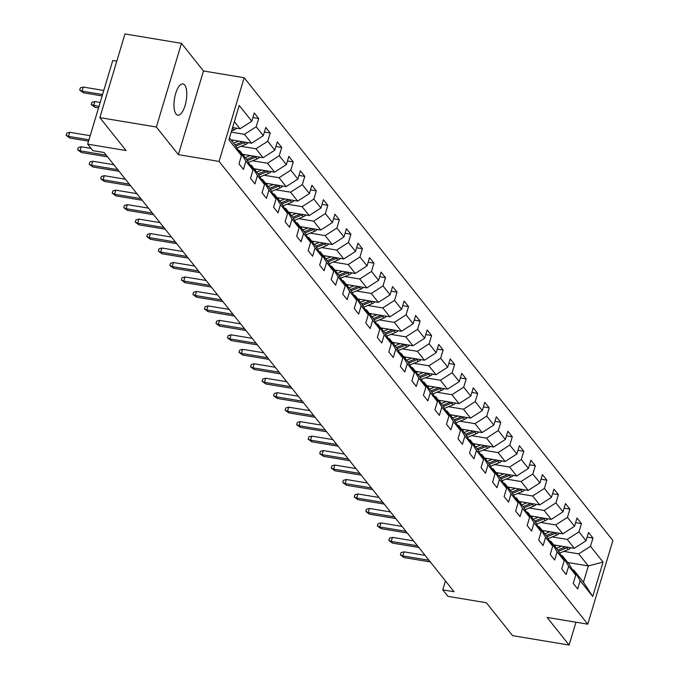 <?xml version="1.0" encoding="UTF-8"?>
<svg xmlns="http://www.w3.org/2000/svg" width="679" height="679" viewBox="0 0 679 679"><rect width="100%" height="100%" fill="white"/><g stroke="black" fill="none" stroke-linecap="round" stroke-linejoin="round"><path stroke-width="1.02" d="M176.031 114.03A15.829 5.95 99.4 0 0 177.779 115.167A15.829 5.95 99.4 0 0 185.74 103.055A15.829 5.95 99.4 0 0 184.713 85.079A15.829 5.95 99.4 0 0 182.965 83.941A15.829 5.95 99.4 0 0 174.995 96.053A15.829 5.95 99.4 0 0 176.031 114.03M116.796 61.152L112.765 60.482L87.659 144.16L92.836 150.653L104.133 152.529L454.073 591.74L442.767 589.856L447.936 596.349L486.368 602.74L512.594 635.654L569.104 645.05L575.962 622.21M181.471 43.346L124.961 33.95L99.855 117.628L156.365 127.015L178.382 154.651L219.071 161.415L244.177 77.737L203.488 70.981L181.471 43.346L156.365 127.015M219.071 161.415L587.776 624.179L612.882 540.501L244.177 77.737M229.477 137.93L235.138 145.043L241.469 155.593L238.991 163.843L243.422 169.41L245.9 161.152L252.995 170.056L250.517 178.314L254.948 183.882L257.426 175.623L264.521 184.527L262.043 192.777L266.474 198.344L268.952 190.086L276.047 198.989L273.569 207.248L278 212.816L280.478 204.557L287.573 213.461L285.095 221.71L289.526 227.278L292.004 219.02L299.099 227.923L296.621 236.182L301.06 241.749L303.53 233.491L310.626 242.395L308.147 250.644L312.586 256.212L315.056 247.962L322.152 256.857L319.673 265.116L324.112 270.683L326.582 262.425L333.678 271.328L331.199 279.587L335.638 285.146L338.117 276.896L345.204 285.791L342.725 294.049L347.164 299.617L349.643 291.359L356.73 300.262L354.26 308.521L358.69 314.08L361.169 305.83L368.256 314.725L365.786 322.983L370.216 328.551L372.695 320.293L379.782 329.196L377.312 337.455L381.742 343.014L384.221 334.764L391.316 343.667L388.838 351.917L393.268 357.485L395.747 349.227L402.842 358.13L400.364 366.388L404.794 371.948L407.273 363.698L414.368 372.601L411.89 380.851L416.32 386.419L418.799 378.161L425.894 387.064L423.416 395.322L427.846 400.882L430.325 392.632L437.42 401.535L434.942 409.785L439.372 415.353L441.851 407.094L448.946 415.998L446.468 424.256L450.898 429.815L453.377 421.566L460.472 430.469L457.994 438.719L462.424 444.287L464.903 436.028L471.998 444.932L469.52 453.19L473.959 458.749L476.429 450.5L483.524 459.403L481.046 467.653L485.485 473.221L487.955 464.962L495.05 473.866L492.572 482.124L497.011 487.683L499.481 479.433L506.576 488.337L504.098 496.587L508.537 502.154L511.015 493.896L518.102 502.799L515.624 511.058L520.063 516.617L522.541 508.367L529.628 517.271L527.159 525.521L531.589 531.088L534.067 522.83L541.155 531.733L538.685 539.992L543.115 545.551L545.593 537.301L552.681 546.205L550.211 554.454L554.641 560.022L557.12 551.764L564.215 560.667L561.737 568.926L566.167 574.485L568.646 566.235L575.741 575.138L573.263 583.388L577.693 588.956L580.172 580.698L592.733 596.468L603.045 562.093L588.337 565.921L578.729 553.869L563.782 551.382M241.469 155.593L228.908 139.823L239.22 105.449L251.782 121.218L254.26 112.96L258.691 118.528L252.877 117.56M603.045 562.093L590.484 546.323L592.962 538.074L588.523 532.506L586.053 540.764L578.958 531.861L581.436 523.602L576.997 518.043L574.527 526.293L567.432 517.39L569.91 509.14L565.471 503.572L563.001 511.83L555.906 502.927L558.384 494.668L553.945 489.109L551.467 497.359L544.38 488.456L546.858 480.206L542.419 474.638L539.941 482.896L532.854 473.993L535.324 465.735L530.893 460.175L528.415 468.425L521.328 459.522L523.798 451.272L519.367 445.704L516.889 453.962L509.802 445.059L512.272 436.801L507.841 431.233L505.363 439.491L498.267 430.588L500.746 422.338L496.315 416.77L493.837 425.029L486.741 416.125L489.219 407.867L484.789 402.299L482.311 410.557L475.215 401.654L477.693 393.404L473.263 387.836L470.785 396.095L463.689 387.191L466.167 378.933L461.737 373.365L459.259 381.623L452.163 372.72L454.641 364.47L450.211 358.902L447.733 367.152L440.637 358.257L443.115 349.999L438.685 344.431L436.207 352.69L429.111 343.786L431.589 335.528L427.159 329.969L424.681 338.218L417.585 329.323L420.063 321.065L415.624 315.497L413.155 323.756L406.059 314.852L408.537 306.594L404.098 301.035L401.628 309.284L394.533 300.381L397.011 292.131L392.572 286.563L390.102 294.822L383.007 285.918L385.485 277.66L381.046 272.101L378.568 280.351L371.481 271.447L373.959 263.197L369.52 257.63L367.042 265.888L359.955 256.985L362.425 248.726L357.994 243.167L355.516 251.417L348.429 242.513L350.899 234.263L346.468 228.696L343.99 236.954L336.903 228.051L339.373 219.792L334.942 214.233L332.464 222.483L325.368 213.579L327.847 205.33L323.416 199.762L320.938 208.02L313.842 199.117L316.321 190.858L311.89 185.299L309.412 193.549L302.316 184.646L304.795 176.396L300.364 170.828L297.886 179.086L290.79 170.183L293.269 161.925L288.838 156.365L286.36 164.615L279.264 155.712L281.743 147.462L277.312 141.894L274.834 150.152L267.738 141.249L270.217 132.991L265.786 127.431L263.308 135.681L256.212 126.778L258.691 118.528M252.995 170.056L246.664 159.514L239.568 150.611L238.354 150.407M231.216 132.125L244.457 134.323L251.553 143.227L230.97 139.806M239.568 150.611L245.9 161.152M256.212 126.778L244.457 134.323M263.308 135.681L251.553 143.227M264.521 184.527L258.19 173.977L251.103 165.073L249.88 164.87M241.037 146.308L255.983 148.794L263.079 157.698L242.496 154.269M251.103 165.073L257.426 175.623M267.738 141.249L255.983 148.794M274.834 150.152L263.079 157.698M276.047 198.989L269.716 188.448L262.629 179.545L261.407 179.341M252.563 160.77L267.509 163.257L274.605 172.16L254.022 168.74M262.629 179.545L268.952 190.086M279.264 155.712L267.509 163.257M286.36 164.615L274.605 172.16M287.573 213.461L281.242 202.911L274.155 194.007L272.933 193.804M264.089 175.241L279.035 177.728L286.131 186.632L265.548 183.203M274.155 194.007L280.478 204.557M290.79 170.183L279.035 177.728M297.886 179.086L286.131 186.632M299.099 227.923L292.768 217.382L285.681 208.478L284.459 208.275M275.615 189.704L290.561 192.191L297.657 201.094L277.074 197.674M285.681 208.478L292.004 219.02M302.316 184.646L290.561 192.191M309.412 193.549L297.657 201.094M310.626 242.395L304.302 231.845L297.207 222.941L295.985 222.737M287.141 204.175L302.087 206.662L309.183 215.566L288.6 212.145M297.207 222.941L303.53 233.491M313.842 199.117L302.087 206.662M320.938 208.02L309.183 215.566M322.152 256.857L315.828 246.316L308.733 237.412L307.511 237.209M298.667 218.638L313.613 221.125L320.709 230.028L300.126 226.608M308.733 237.412L315.056 247.962M325.368 213.579L313.613 221.125M332.464 222.483L320.709 230.028M333.678 271.328L327.354 260.778L320.259 251.875L319.045 251.671M310.193 233.109L325.148 235.596L332.235 244.499L311.653 241.079M320.259 251.875L326.582 262.425M336.903 228.051L325.148 235.596M343.99 236.954L332.235 244.499M345.204 285.791L338.88 275.25L331.785 266.346L330.571 266.143M321.719 247.572L336.674 250.059L343.761 258.962L323.179 255.542M331.785 266.346L338.117 276.896M348.429 242.513L336.674 250.059M355.516 251.417L343.761 258.962M356.73 300.262L350.406 289.712L343.311 280.809L342.097 280.605M333.245 262.043L348.2 264.53L355.287 273.433L334.705 270.013M343.311 280.809L349.643 291.359M359.955 256.985L348.2 264.53M367.042 265.888L355.287 273.433M368.256 314.725L361.932 304.184L354.837 295.28L353.623 295.076M344.779 276.514L359.726 278.993L366.813 287.896L346.231 284.476M354.837 295.28L361.169 305.83M371.481 271.447L359.726 278.993M378.568 280.351L366.813 287.896M379.782 329.196L373.458 318.646L366.363 309.743L365.149 309.539M356.305 290.977L371.252 293.464L378.347 302.367L357.757 298.947M366.363 309.743L372.695 320.293M383.007 285.918L371.252 293.464M390.102 294.822L378.347 302.367M391.316 343.667L384.985 333.117L377.889 324.214L376.675 324.01M367.831 305.448L382.778 307.927L389.873 316.83L369.283 313.409M377.889 324.214L384.221 334.764M394.533 300.381L382.778 307.927M401.628 309.284L389.873 316.83M402.842 358.13L396.511 347.58L389.415 338.677L388.201 338.473M379.357 319.911L394.304 322.398L401.399 331.301L380.809 327.881M389.415 338.677L395.747 349.227M406.059 314.852L394.304 322.398M413.155 323.756L401.399 331.301M414.368 372.601L408.037 362.051L400.941 353.148L399.727 352.944M390.883 334.382L405.83 336.86L412.925 345.764L392.335 342.343M400.941 353.148L407.273 363.698M417.585 329.323L405.83 336.86M424.681 338.218L412.925 345.764M425.894 387.064L419.563 376.514L412.467 367.611L411.253 367.407M402.409 348.845L417.356 351.332L424.451 360.235L403.869 356.815M412.467 367.611L418.799 378.161M429.111 343.786L417.356 351.332M436.207 352.69L424.451 360.235M437.42 401.535L431.089 390.985L424.002 382.082L422.779 381.878M413.935 363.316L428.882 365.794L435.977 374.698L415.395 371.277M424.002 382.082L430.325 392.632M440.637 358.257L428.882 365.794M447.733 367.152L435.977 374.698M448.946 415.998L442.615 405.448L435.528 396.544L434.305 396.341M425.461 377.779L440.408 380.265L447.503 389.169L426.921 385.748M435.528 396.544L441.851 407.094M452.163 372.72L440.408 380.265M459.259 381.623L447.503 389.169M460.472 430.469L454.141 419.919L447.054 411.016L445.831 410.812M436.987 392.25L451.934 394.728L459.029 403.632L438.447 400.211M447.054 411.016L453.377 421.566M463.689 387.191L451.934 394.728M470.785 396.095L459.029 403.632M471.998 444.932L465.667 434.382L458.58 425.478L457.357 425.275M448.513 406.713L463.46 409.199L470.555 418.103L449.973 414.682M458.58 425.478L464.903 436.028M475.215 401.654L463.46 409.199M482.311 410.557L470.555 418.103M483.524 459.403L477.201 448.853L470.106 439.95L468.883 439.746M460.039 421.184L474.986 423.662L482.082 432.565L461.499 429.145M470.106 439.95L476.429 450.5M486.741 416.125L474.986 423.662M493.837 425.029L482.082 432.565M495.05 473.866L488.727 463.316L481.632 454.412L480.409 454.209M471.566 435.646L486.512 438.133L493.608 447.037L473.025 443.616M481.632 454.412L487.955 464.962M498.267 430.588L486.512 438.133M505.363 439.491L493.608 447.037M506.576 488.337L500.253 477.787L493.158 468.883L491.944 468.68M483.092 450.118L498.046 452.596L505.134 461.499L484.551 458.079M493.158 468.883L499.481 479.433M509.802 445.059L498.046 452.596M516.889 453.962L505.134 461.499M518.102 502.799L511.779 492.25L504.684 483.346L503.47 483.151M494.618 464.58L509.573 467.067L516.66 475.971L496.077 472.55M504.684 483.346L511.015 493.896M521.328 459.522L509.573 467.067M528.415 468.425L516.66 475.971M529.628 517.271L523.305 506.721L516.21 497.817L514.996 497.614M506.144 479.051L521.099 481.53L528.186 490.433L507.603 487.013M516.21 497.817L522.541 508.367M532.854 473.993L521.099 481.53M539.941 482.896L528.186 490.433M541.155 531.733L534.831 521.183L527.736 512.28L526.522 512.085M517.678 493.514L532.625 496.001L539.712 504.904L519.129 501.484M527.736 512.28L534.067 522.83M544.38 488.456L532.625 496.001M551.467 497.359L539.712 504.904M552.681 546.205L546.357 535.655L539.262 526.751L538.048 526.548M529.204 507.985L544.151 510.464L551.246 519.367L530.655 515.947M539.262 526.751L545.593 537.301M555.906 502.927L544.151 510.464M563.001 511.83L551.246 519.367M564.215 560.667L557.883 550.117L550.788 541.214L549.574 541.019M540.73 522.448L555.677 524.935L562.772 533.838L542.181 530.418M550.788 541.214L557.12 551.764M567.432 517.39L555.677 524.935M574.527 526.293L562.772 533.838M575.741 575.138L569.409 564.589L562.314 555.685L561.1 555.481M552.256 536.919L567.203 539.398L574.298 548.301L553.708 544.881M562.314 555.685L568.646 566.235M578.958 531.861L567.203 539.398M586.053 540.764L574.298 548.301M592.733 596.468L583.448 582.209L573.84 570.148L572.626 569.953M567.746 562.501L588.337 565.921L583.448 582.209M573.84 570.148L580.172 580.698M590.484 546.323L578.729 553.869M87.659 144.16L126.09 150.551L99.855 117.628M587.776 624.179L547.087 617.415L569.104 645.05M445.449 580.918L442.767 589.856M232.6 127.525L240.026 128.764L234.357 121.651M251.782 121.218L240.026 128.764M592.962 538.074L587.148 537.106M581.436 523.602L575.622 522.635M569.91 509.14L564.096 508.172M558.384 494.668L552.57 493.701M546.858 480.206L541.044 479.238M535.324 465.735L529.518 464.767M523.798 451.272L517.992 450.304M512.272 436.801L506.458 435.833M500.746 422.338L494.932 421.37M489.219 407.867L483.406 406.899M477.693 393.404L471.88 392.437M466.167 378.933L460.354 377.965M454.641 364.47L448.827 363.503M443.115 349.999L437.301 349.031M431.589 335.528L425.775 334.569M420.063 321.065L414.249 320.098M408.537 306.594L402.723 305.635M397.011 292.131L391.197 291.164M385.485 277.66L379.671 276.701M373.959 263.197L368.145 262.23M362.425 248.726L356.619 247.767M350.899 234.263L345.093 233.296M339.373 219.792L333.559 218.833M327.847 205.33L322.033 204.362M316.321 190.858L310.507 189.899M304.795 176.396L298.981 175.428M293.269 161.925L287.455 160.965M281.743 147.462L275.929 146.494M270.217 132.991L264.403 132.023M178.382 154.651L203.488 70.981M425.079 555.346L403.988 551.84L402.766 555.914L429.001 560.268M404.09 557.578L400.389 554.887L402.766 555.914L404.09 557.578L430.333 561.94M400.389 554.887L401.068 552.63L403.988 551.84M556.126 545.288L554.548 545.933M561.482 546.179L556.398 548.259M570.912 547.741A6.552 5.755 141.5 0 1 568.331 549.523L559.657 553.071M565.539 546.85L557.807 550.015M558.528 551.195L566.931 547.758A6.552 5.755 -38.5 0 0 567.941 547.249M413.553 540.883L392.462 537.378L391.24 541.443L417.475 545.806M392.564 543.115L388.863 540.425L391.24 541.443L392.564 543.115L418.807 547.478M388.863 540.425L389.542 538.158L392.462 537.378M402.027 526.412L380.936 522.906L379.714 526.98L405.949 531.334M381.038 528.644L377.337 525.953L379.714 526.98L381.038 528.644L407.281 533.007M377.337 525.953L378.016 523.696L380.936 522.906M544.6 530.817L543.022 531.462M549.956 531.708L544.872 533.787M559.386 533.278A6.552 5.755 141.5 0 1 556.805 535.052L548.131 538.608M554.013 532.378L546.272 535.553M547.002 536.733L555.405 533.295A6.552 5.755 -38.5 0 0 556.415 532.777M533.074 516.354L531.496 516.999M538.43 517.237L533.346 519.325M547.86 518.807A6.552 5.755 141.5 0 1 545.279 520.589L536.605 524.137M542.487 517.916L534.746 521.082M535.476 522.261L543.879 518.824A6.552 5.755 -38.5 0 0 544.889 518.315M390.493 511.949L369.401 508.444L368.188 512.509L394.423 516.872M369.512 514.181L365.811 511.491L368.188 512.509L369.512 514.181L395.755 518.544M365.811 511.491L366.49 509.225L369.401 508.444M378.967 497.478L357.875 493.973L356.653 498.046L382.897 502.401M357.986 499.71L354.285 497.02L356.653 498.046L357.986 499.71L384.229 504.073M354.285 497.02L354.964 494.762L357.875 493.973M367.441 483.015L346.349 479.51L345.127 483.575L371.371 487.938M346.46 485.247L342.759 482.557L345.127 483.575L346.46 485.247L372.695 489.61M342.759 482.557L343.438 480.291L346.349 479.51M521.548 501.883L519.97 502.528M526.904 502.774L521.82 504.853M536.334 504.344A6.552 5.755 141.5 0 1 533.753 506.118L525.079 509.674M530.961 503.445L523.22 506.619M523.95 507.799L532.344 504.353A6.552 5.755 -38.5 0 0 533.363 503.843M510.022 487.42L508.444 488.065M515.378 488.303L510.294 490.391M524.808 489.873A6.552 5.755 141.5 0 1 522.227 491.655L513.545 495.203M519.435 488.982L511.694 492.148M512.424 493.327L520.818 489.89A6.552 5.755 -38.5 0 0 521.837 489.381M498.496 472.949L496.918 473.594M503.852 473.84L498.768 475.92M513.282 475.41A6.552 5.755 141.5 0 1 510.701 477.184L502.019 480.74M507.909 474.511L500.168 477.685M500.898 478.865L509.292 475.419A6.552 5.755 -38.5 0 0 510.311 474.91M486.97 458.486L485.383 459.131M492.326 459.369L487.242 461.457M501.756 460.939A6.552 5.755 141.5 0 1 499.175 462.722L490.493 466.269M496.383 460.048L488.642 463.214M489.372 464.394L497.766 460.956A6.552 5.755 -38.5 0 0 498.785 460.447M475.444 444.015L473.857 444.66M480.8 444.906L475.716 446.986M490.23 446.476A6.552 5.755 141.5 0 1 487.649 448.25L478.967 451.807M484.857 445.577L477.116 448.751M477.846 449.931L486.24 446.485A6.552 5.755 -38.5 0 0 487.259 445.976M463.91 429.552L462.331 430.197M469.274 430.435L464.19 432.523M478.703 432.005A6.552 5.755 141.5 0 1 476.123 433.788L467.441 437.335M473.331 431.114L465.59 434.28M466.32 435.46L474.714 432.022A6.552 5.755 -38.5 0 0 475.724 431.513M452.384 415.081L450.805 415.726M457.748 415.972L452.664 418.052M467.177 417.543A6.552 5.755 141.5 0 1 464.589 419.316L455.915 422.873M461.805 416.643L454.064 419.817M454.794 420.997L463.188 417.551A6.552 5.755 -38.5 0 0 464.198 417.042M440.858 400.61L439.279 401.264M446.222 401.501L441.129 403.589M455.651 403.071A6.552 5.755 141.5 0 1 453.063 404.854L444.389 408.402M450.279 402.18L442.538 405.346M443.26 406.526L451.662 403.088A6.552 5.755 -38.5 0 0 452.672 402.579M429.332 386.147L427.753 386.792M434.687 387.038L429.603 389.118M444.125 388.609A6.552 5.755 141.5 0 1 441.537 390.383L432.863 393.939M438.753 387.709L431.012 390.883M431.734 392.063L440.136 388.617A6.552 5.755 -38.5 0 0 441.146 388.108M417.806 371.676L416.227 372.33M423.161 372.567L418.077 374.655M432.591 374.137A6.552 5.755 141.5 0 1 430.011 375.911L421.336 379.468M427.227 373.246L419.486 376.412M420.208 377.592L428.61 374.154A6.552 5.755 -38.5 0 0 429.62 373.645M406.28 357.213L404.701 357.858M411.635 358.105L406.551 360.184M421.065 359.675A6.552 5.755 141.5 0 1 418.485 361.449L409.81 365.005M415.701 358.775L407.96 361.949M408.682 363.129L417.084 359.683A6.552 5.755 -38.5 0 0 418.094 359.174M394.754 342.742L393.175 343.396M400.109 343.633L395.025 345.721M409.539 345.204A6.552 5.755 141.5 0 1 406.959 346.977L398.284 350.534M404.166 344.312L396.434 347.478M397.156 348.658L405.558 345.221A6.552 5.755 -38.5 0 0 406.568 344.711M383.228 328.28L381.649 328.925M388.583 329.171L383.499 331.25M398.013 330.732A6.552 5.755 141.5 0 1 395.433 332.515L386.758 336.071M392.64 329.841L384.908 333.016M385.63 334.195L394.032 330.749A6.552 5.755 -38.5 0 0 395.042 330.24M371.702 313.808L370.123 314.462M377.057 314.7L371.973 316.787M386.487 316.27A6.552 5.755 141.5 0 1 383.907 318.044L375.232 321.6M381.114 315.379L373.374 318.544M374.104 319.724L382.506 316.287A6.552 5.755 -38.5 0 0 383.516 315.777M360.176 299.346L358.597 299.991M365.531 300.237L360.447 302.316M374.961 301.799A6.552 5.755 141.5 0 1 372.381 303.581L363.706 307.137M369.588 300.907L361.848 304.082M362.578 305.261L370.98 301.816A6.552 5.755 -38.5 0 0 371.99 301.306M348.65 284.874L347.071 285.528M354.005 285.766L348.921 287.854M363.435 287.336A6.552 5.755 141.5 0 1 360.855 289.11L352.18 292.666M358.062 286.445L350.322 289.61M351.051 290.79L359.446 287.353A6.552 5.755 -38.5 0 0 360.464 286.844M337.123 270.412L335.545 271.057M342.479 271.303L337.395 273.382M351.909 272.865A6.552 5.755 141.5 0 1 349.329 274.647L340.646 278.203M346.536 271.973L338.796 275.148M339.525 276.328L347.92 272.882A6.552 5.755 -38.5 0 0 348.938 272.372M325.597 255.941L324.019 256.594M330.953 256.832L325.869 258.92M340.383 258.402A6.552 5.755 141.5 0 1 337.803 260.176L329.12 263.732M335.01 257.511L327.27 260.677M327.999 261.856L336.394 258.419A6.552 5.755 -38.5 0 0 337.412 257.91M314.071 241.478L312.484 242.123M319.427 242.369L314.343 244.448M328.857 243.931A6.552 5.755 141.5 0 1 326.276 245.713L317.594 249.269M323.484 243.04L315.743 246.214M316.473 247.394L324.868 243.948A6.552 5.755 -38.5 0 0 325.886 243.438M355.915 468.544L334.823 465.039L333.601 469.113L359.845 473.467M334.934 470.776L331.233 468.086L333.601 469.113L334.934 470.776L361.169 475.139M331.233 468.086L331.912 465.828L334.823 465.039M344.389 454.081L323.297 450.576L322.075 454.641L348.319 459.004M323.408 456.313L319.707 453.623L322.075 454.641L323.408 456.313L349.643 460.676M319.707 453.623L320.386 451.357L323.297 450.576M332.863 439.61L311.771 436.105L310.549 440.179L336.792 444.533M311.882 441.842L308.181 439.152L310.549 440.179L311.882 441.842L338.117 446.205M308.181 439.152L308.86 436.894L311.771 436.105M321.337 425.139L300.245 421.634L299.023 425.708L325.258 430.07M300.356 427.38L296.655 424.689L299.023 425.708L300.356 427.38L326.591 431.742M296.655 424.689L297.334 422.423L300.245 421.634M309.811 410.676L288.719 407.171L287.497 411.245L313.732 415.599M288.83 412.908L285.129 410.218L287.497 411.245L288.83 412.908L315.064 417.271M285.129 410.218L285.808 407.96L288.719 407.171M298.285 396.205L277.193 392.7L275.971 396.774L302.206 401.136M277.304 398.446L273.603 395.755L275.971 396.774L277.304 398.446L303.538 402.808M273.603 395.755L274.282 393.489L277.193 392.7M286.759 381.742L265.667 378.237L264.445 382.311L290.68 386.665M265.778 383.974L262.077 381.284L264.445 382.311L265.778 383.974L292.012 388.337M262.077 381.284L262.748 379.026L265.667 378.237M275.233 367.271L254.141 363.766L252.919 367.84L279.154 372.202M254.252 369.512L250.543 366.821L252.919 367.84L254.252 369.512L280.486 373.874M250.543 366.821L251.222 364.555L254.141 363.766M263.707 352.808L242.615 349.303L241.393 353.377L267.628 357.731M242.726 355.041L239.016 352.35L241.393 353.377L242.726 355.041L268.96 359.403M239.016 352.35L239.695 350.092L242.615 349.303M252.181 338.337L231.089 334.832L229.867 338.906L256.102 343.268M231.191 340.578L227.49 337.887L229.867 338.906L231.191 340.578L257.434 344.932M227.49 337.887L228.169 335.621L231.089 334.832M240.655 323.875L219.563 320.369L218.341 324.443L244.576 328.797M219.665 326.107L215.964 323.416L218.341 324.443L219.665 326.107L245.908 330.469M215.964 323.416L216.643 321.159L219.563 320.369M229.129 309.403L208.037 305.898L206.815 309.972L233.05 314.335M208.139 311.644L204.438 308.953L206.815 309.972L208.139 311.644L234.382 315.998M204.438 308.953L205.117 306.687L208.037 305.898M217.594 294.941L196.503 291.435L195.289 295.501L221.524 299.863M196.613 297.173L192.912 294.482L195.289 295.501L196.613 297.173L222.856 301.535M192.912 294.482L193.591 292.225L196.503 291.435M206.068 280.469L184.977 276.964L183.754 281.038L209.998 285.401M185.087 282.71L181.386 280.02L183.754 281.038L185.087 282.71L211.322 287.064M181.386 280.02L182.065 277.753L184.977 276.964M194.542 266.007L173.451 262.501L172.228 266.567L198.472 270.929M173.561 268.239L169.86 265.548L172.228 266.567L173.561 268.239L199.796 272.602M169.86 265.548L170.539 263.291L173.451 262.501M183.016 251.536L161.925 248.03L160.702 252.104L186.946 256.467M162.035 253.776L158.334 251.086L160.702 252.104L162.035 253.776L188.27 258.13M158.334 251.086L159.013 248.82L161.925 248.03M171.49 237.073L150.398 233.568L149.176 237.633L175.42 241.996M150.509 239.305L146.808 236.615L149.176 237.633L150.509 239.305L176.744 243.668M146.808 236.615L147.487 234.357L150.398 233.568M159.964 222.602L138.872 219.096L137.65 223.17L163.894 227.533M138.983 224.842L135.282 222.152L137.65 223.17L138.983 224.842L165.218 229.196M135.282 222.152L135.961 219.886L138.872 219.096M148.438 208.139L127.346 204.634L126.124 208.699L152.359 213.062M127.457 210.371L123.756 207.681L126.124 208.699L127.457 210.371L153.692 214.734M123.756 207.681L124.435 205.423L127.346 204.634M136.912 193.668L115.82 190.162L114.598 194.236L140.833 198.599M115.931 195.908L112.23 193.209L114.598 194.236L115.931 195.908L142.166 200.263M112.23 193.209L112.909 190.952L115.82 190.162M302.545 227.007L300.958 227.66M307.901 227.898L302.817 229.986M317.331 229.468A6.552 5.755 141.5 0 1 314.75 231.242L306.068 234.798M311.958 228.577L304.217 231.743M304.947 232.922L313.342 229.485A6.552 5.755 -38.5 0 0 314.36 228.976M291.011 212.544L289.432 213.189M296.375 213.435L291.291 215.515M305.805 214.997A6.552 5.755 141.5 0 1 303.224 216.779L294.542 220.336M300.432 214.106L292.691 217.28M293.421 218.451L301.816 215.014A6.552 5.755 -38.5 0 0 302.826 214.505M279.485 198.073L277.906 198.726M284.849 198.964L279.765 201.052M294.279 200.534A6.552 5.755 141.5 0 1 291.69 202.308L283.016 205.864M288.906 199.643L281.165 202.809M281.895 203.989L290.289 200.551A6.552 5.755 -38.5 0 0 291.299 200.042M267.959 183.61L266.38 184.255M273.323 184.501L268.23 186.581M282.753 186.063A6.552 5.755 141.5 0 1 280.164 187.845L271.49 191.402M277.38 185.172L269.639 188.346M270.361 189.517L278.763 186.08A6.552 5.755 -38.5 0 0 279.773 185.571M125.386 179.205L104.294 175.7L103.072 179.765L129.307 184.128M104.405 181.437L100.704 178.747L103.072 179.765L104.405 181.437L130.64 185.8M100.704 178.747L101.383 176.489L104.294 175.7M256.433 169.139L254.854 169.792M261.788 170.03L256.704 172.118M271.227 171.6A6.552 5.755 141.5 0 1 268.638 173.374L259.964 176.93M265.854 170.709L258.113 173.875M258.835 175.055L267.237 171.617A6.552 5.755 -38.5 0 0 268.247 171.108M113.86 164.734L92.768 161.229L91.546 165.303L117.781 169.665M92.879 166.975L89.178 164.276L91.546 165.303L92.879 166.975L119.114 171.329M89.178 164.276L89.849 162.018L92.768 161.229M244.907 154.676L243.328 155.321M250.262 155.567L245.178 157.647M259.692 157.129A6.552 5.755 141.5 0 1 257.112 158.911L248.438 162.459M254.328 156.238L246.587 159.412M247.309 160.583L255.711 157.146A6.552 5.755 -38.5 0 0 256.721 156.637M91.028 148.387L81.242 146.766L80.02 150.831L106.255 155.194M81.353 152.503L77.644 149.813L80.02 150.831L81.353 152.503L107.588 156.866M77.644 149.813L78.323 147.547L81.242 146.766M233.381 140.205L231.802 140.859M238.736 141.096L233.652 143.176M248.166 142.666A6.552 5.755 141.5 0 1 245.586 144.44L236.912 147.997M242.802 141.775L235.061 144.941M235.783 146.121L244.185 142.683A6.552 5.755 -38.5 0 0 245.195 142.174M94.916 107.274L91.215 104.583L91.894 102.317L94.814 101.536L93.592 105.601L94.916 107.274L98.548 107.876M91.215 104.583L98.964 106.493M94.814 101.536L100.178 102.427M90.197 135.698L69.716 132.295L68.494 136.369L88.974 139.772M69.827 138.041L66.118 135.342L68.494 136.369L69.827 138.041L88.567 141.156M66.118 135.342L66.797 133.084L69.716 132.295M236.64 128.195A6.552 5.755 141.5 0 1 234.06 129.978L231.556 131.005M232.354 128.339L232.659 128.212A6.552 5.755 -38.5 0 0 233.669 127.703M83.39 92.802L79.689 90.112L80.368 87.854L83.288 87.065L82.066 91.139L83.39 92.802L102.13 95.917M79.689 90.112L82.066 91.139L102.546 94.542M83.288 87.065L103.768 90.468M568.331 549.523L566.931 547.758M556.805 535.052L555.405 533.295M545.279 520.589L543.879 518.824M533.753 506.118L532.344 504.353M522.227 491.655L520.818 489.89M510.701 477.184L509.292 475.419M499.175 462.722L497.766 460.956M487.649 448.25L486.24 446.485M476.123 433.788L474.714 432.022M464.589 419.316L463.188 417.551M453.063 404.854L451.662 403.088M441.537 390.383L440.136 388.617M430.011 375.911L428.61 374.154M418.485 361.449L417.084 359.683M406.959 346.977L405.558 345.221M395.433 332.515L394.032 330.749M383.907 318.044L382.506 316.287M372.381 303.581L370.98 301.816M360.855 289.11L359.446 287.353M349.329 274.647L347.92 272.882M337.803 260.176L336.394 258.419M326.276 245.713L324.868 243.948M314.75 231.242L313.342 229.485M303.224 216.779L301.816 215.014M291.69 202.308L290.289 200.551M280.164 187.845L278.763 186.08M268.638 173.374L267.237 171.617M257.112 158.911L255.711 157.146M245.586 144.44L244.185 142.683M234.06 129.978L232.659 128.212"/></g></svg>
